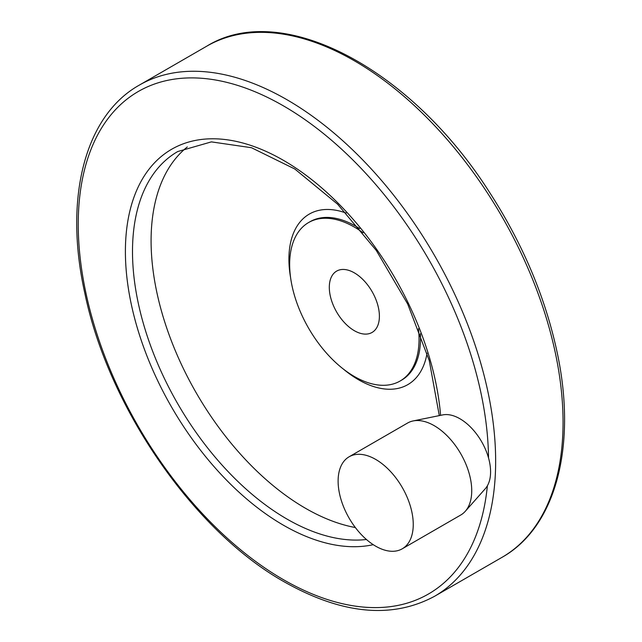 <?xml version="1.0" encoding="UTF-8"?>
<svg xmlns="http://www.w3.org/2000/svg" width="642" height="642" viewBox="0 0 642 642"><rect width="100%" height="100%" fill="white"/><g stroke="black" fill="none" stroke-linecap="round" stroke-linejoin="round"><path stroke-width="0.96" d="M375.682 546.173A53.126 30.672 -120 0 0 402.245 548.806A53.126 30.672 -120 0 0 402.245 487.455A53.126 30.672 -120 0 0 349.12 456.783A53.126 30.672 -120 0 0 340.974 499.356A53.126 30.672 -120 0 0 375.682 546.173M354.352 272.858A35.422 20.448 60 0 1 377.496 304.075A35.422 20.448 60 0 1 372.063 332.452A35.422 20.448 60 0 1 336.641 312.004A35.422 20.448 60 0 1 336.641 271.109A35.422 20.448 60 0 1 354.352 272.858M402.245 548.806L460.723 515.036A53.126 30.672 -120 0 0 465.281 511.297A53.126 30.672 -120 0 0 460.731 453.693A53.126 30.672 -120 0 0 413.111 420.943A53.126 30.672 -120 0 0 407.598 423.022L349.12 456.783M187.328 146.946A218.416 126.105 -120 0 0 165.524 324.419A218.416 126.105 -120 0 0 305.528 508.303A218.416 126.105 -120 0 0 355.355 527.539M363.107 232.813A91.501 52.829 -120 0 0 308.601 222.541A91.501 52.829 -120 0 0 294.582 295.858A91.501 52.829 -120 0 0 354.352 376.493A91.501 52.829 -120 0 0 400.102 381.019A91.501 52.829 -120 0 0 418.456 328.68M465.281 511.297L485.32 488.666A43.367 25.038 -120 0 0 481.604 441.64A43.367 25.038 -120 0 0 442.731 414.909L413.111 420.943M501.932 557.392A295.159 170.411 -120 0 0 501.932 216.579A295.159 170.411 -120 0 0 206.78 46.168C281.669 -0.225 410.776 68.333 489.405 192.127C522.058 242.62 544.408 294.999 556.462 349.256C577.591 443.614 556.774 526.665 501.932 557.392L434.522 596.314A295.159 170.411 -120 0 0 434.522 255.5A295.159 170.411 -120 0 0 139.362 85.089L206.78 46.168M488.53 457.947A290.136 167.514 -120 0 0 281.525 104.782A290.136 167.514 -120 0 0 78.236 225.382A290.136 167.514 -120 0 0 283.395 579.646A290.136 167.514 -120 0 0 487.382 485.769M440.597 415.342A223.432 129.002 -120 0 0 272.898 154.658A223.432 129.002 -120 0 0 125.487 257.651A223.432 129.002 -120 0 0 283.395 525.18A223.432 129.002 -120 0 0 373.259 544.681M439.297 415.615L429.265 360.627L407.694 304.035L376.284 250.444L337.596 204.18L294.798 168.998L251.487 147.716L211.387 141.882L177.738 151.544A218.416 126.105 -120 0 0 144.257 326.569A218.416 126.105 -120 0 0 286.942 519.041A218.416 126.105 -120 0 0 366.438 539.497M343.253 368.973A98.475 56.857 -120 0 0 358.549 379.767A98.475 56.857 -120 0 0 427.074 353.212M346.174 213.088A98.475 56.857 -120 0 0 290.617 277.801M400.102 381.019L401.563 380.176A91.501 52.829 -120 0 0 420.398 333.712M359.721 228.624A91.501 52.829 -120 0 0 310.062 221.699L308.601 222.541M434.522 596.314C391.965 619.169 341.937 614.378 284.43 581.949C193.852 531.239 108.402 407.453 84.832 293.225C63.702 198.868 84.519 115.817 139.362 85.089"/></g></svg>
